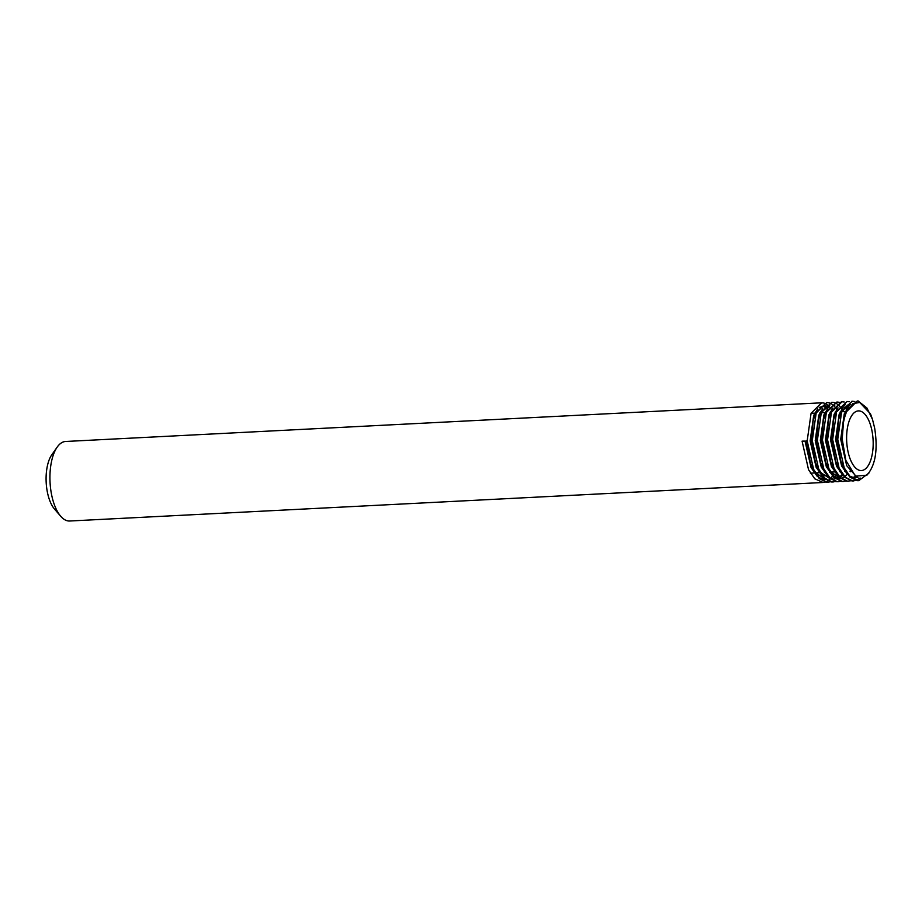 <?xml version="1.0" encoding="UTF-8"?>
<svg xmlns="http://www.w3.org/2000/svg" width="922" height="922" viewBox="0 0 922 922"><rect width="100%" height="100%" fill="white"/><g stroke="black" fill="none" stroke-linecap="round" stroke-linejoin="round"><path stroke-width="1.38" d="M846.627 439.494A29.861 13.219 87.1 0 0 861.425 470.554A29.861 13.219 87.1 0 0 873.169 441.961A29.861 13.219 87.1 0 0 858.37 410.901A29.861 13.219 87.1 0 0 846.627 439.494M810.046 461.83L806.312 441.108L802.082 441.131L808.536 469.678L814.794 478.818L823.127 482.483L69.68 521.011A39.819 17.622 -92.9 0 1 60.725 516.274L54.571 509.163A31.29 13.842 -92.9 0 1 46.1 480.339A31.29 13.842 -92.9 0 1 51.793 454.8L57.187 447.101A39.819 17.622 -92.9 0 1 65.612 441.477L821.606 402.81L811.083 413.275L807.176 440.866L813.63 469.425L819.889 478.553L827.046 482.194L830.445 481.814M60.725 516.274A39.819 17.622 -92.9 0 1 49.949 479.59A39.819 17.622 -92.9 0 1 57.187 447.101M831.875 409.967L829.5 406.821M829.143 406.441L826.803 404.424M826.469 404.216L824.187 403.145M823.853 403.052L821.617 402.81M802.082 441.131L806.312 441.108M872.489 419.406L870.495 413.851L858.359 401.012L857.276 400.989L846.753 411.454L852.781 403.686L859.903 402.418L866.911 407.973L872.489 419.406L874.655 428.096C878.044 449.763 875.462 465.46 866.911 475.187L855.512 476.167L845.82 460.355L842.201 439.079L843.688 419.464L846.108 411.489L857.276 400.989M842.201 439.079A39.819 17.622 -92.9 0 1 846.753 411.454M854.429 401.485L852.182 401.243L841.648 411.719L837.741 439.31L844.206 467.857L850.453 476.997L858.785 480.662L868.973 472.998M858.474 480.662L856.976 480.673L849.819 477.031L843.561 467.892L840.876 461.081L837.107 439.333L838.594 419.717L841.014 411.754L852.182 401.243M851.859 401.277L854.118 401.612M854.44 401.715L855.777 402.315M849.335 401.75L847.088 401.508L836.554 411.973L832.647 439.563L839.112 468.122L845.359 477.25L852.516 480.892L855.916 480.512M853.38 480.927L851.882 480.927L844.725 477.285L838.467 468.157L835.781 461.334L832.013 439.598L833.5 419.983L835.92 412.007L847.088 401.508M844.241 402.004L841.993 401.773L831.46 412.238L827.553 439.829L834.007 468.376L840.265 477.515L847.422 481.157L850.822 480.765M848.286 481.192L846.788 481.192L839.631 477.55L833.373 468.411L830.687 461.599L826.919 439.863L828.405 420.236L830.826 412.272L841.36 401.808M839.147 402.269L836.899 402.027L826.366 412.503L822.459 440.082L828.913 468.641L835.171 477.78L842.328 481.422L845.728 481.03M843.192 481.445L841.694 481.445L834.537 477.803L828.279 468.676L825.593 461.864L821.825 440.117L823.311 420.501L825.732 412.526L836.899 402.027M842.063 409.449L839.688 406.302M839.331 405.922L836.992 403.905M836.669 403.686L834.375 402.614M834.053 402.534L831.805 402.292L821.272 412.756L817.365 440.347L823.819 468.906L830.077 478.034L837.234 481.676L840.634 481.296M838.098 481.71L836.6 481.71L829.443 478.069L823.185 468.929L820.499 462.118L816.731 440.382L818.217 420.766L820.638 412.791L831.805 402.292M836.969 409.714L834.594 406.567M834.237 406.176L831.898 404.17M831.563 403.951L829.281 402.879M828.959 402.787L826.711 402.557L816.177 413.021L812.27 440.612L818.724 469.16L824.983 478.299L832.14 481.941L835.539 481.549M833.004 481.964L831.506 481.976L824.349 478.334L818.091 469.194L815.405 462.383L811.637 440.635L813.123 421.02L815.544 413.056L826.7 402.557M856.227 480.408L860.122 477.988M827.91 482.229L826.412 482.229L819.255 478.587L812.997 469.459L810.311 462.648L806.543 440.9M823.127 482.483L825.351 482.068M825.663 481.964L827.841 480.869M828.152 480.662L830.296 478.829M830.595 478.506L832.693 475.81M845.635 459.778L841.982 439.287L843.515 420.294M857.921 477.469L854.037 477.746L849.588 476.109M840.622 460.274L836.888 439.54L838.594 419.717M842.097 410.682L850.107 404.435M855.823 476.374L851.536 477.942M835.528 460.527L831.794 439.806L833.327 420.812M837.003 410.947L845.232 404.689M847.583 405.069L849.197 405.818M830.434 460.793L826.7 440.071L828.233 421.077M845.117 406.763L847.341 408.849M850.741 471.096L850.361 471.73M840.691 478.483L830.607 471.834M825.34 461.058L821.606 440.324L823.311 420.501M842.72 409.679L844.126 411.627M842.812 475.21L840.149 477.4M839.735 477.642L836.242 478.725M820.246 461.311L816.5 440.589L818.217 420.766M821.721 411.719L829.731 405.484L824.314 407.155M830.503 479.014L820.419 472.352M815.14 461.576L811.406 440.854L812.95 421.861M825.444 405.749L828.82 406.867M825.409 479.267L815.325 472.617M856.63 476.87L846.707 465.691L840.703 439.356L844.264 413.897L848.205 407.305M857.472 477.285L855.132 477.757M847.595 474.553L841.613 465.956L835.609 439.61L839.17 414.162L843.111 407.57M849.473 404.504L850.199 404.574M842.501 474.807L836.519 466.221L830.515 439.875L834.076 414.416L838.017 407.835M843.734 404.758L845.105 404.839M846.961 405.392L848.77 406.441M837.407 475.072L831.425 466.474L825.421 440.128L828.982 414.681L832.923 408.089M844.517 407.363L846.834 409.852M847.341 474.219L844.863 476.605M844.379 476.951L842.374 477.999M840.657 478.46L834.306 476.893M832.312 475.337L826.331 466.739L820.326 440.393L823.888 414.946L827.829 408.354M842.247 474.484L839.677 476.928M839.285 477.216L836.116 478.61M835.563 478.714L834.756 478.806M827.207 475.591L821.237 466.993L815.232 440.658L818.782 415.2L822.735 408.607M837.153 474.749L834.675 477.123M834.191 477.469L832.186 478.518M822.113 475.856L816.143 467.258L810.138 440.912L813.688 415.465L817.641 408.872M819.22 407.42L824.729 405.876M825.248 405.98L828.382 407.478M824.568 479.325L819.013 477.677M817.019 476.109L811.049 467.523L805.044 441.177M810.392 473.159L814.852 472.94M815.486 472.905L819.946 472.675M824.441 472.444L825.04 472.41M829.535 472.179L830.134 472.156M830.78 472.122L835.228 471.891M839.723 471.661L840.322 471.638M844.817 471.407L845.428 471.373M849.911 471.142L850.81 471.096M841.993 401.773L841.348 401.808M858.797 480.662L858.163 480.685M853.703 480.915L853.057 480.95M848.609 481.18L847.963 481.215M843.515 481.434L842.869 481.468M838.421 481.699L837.775 481.733M833.315 481.964L832.681 481.987M828.221 482.218L827.587 482.252M811.072 413.321L815.521 413.091M819.854 412.872L820.615 412.826M821.26 412.802L825.72 412.572M830.042 412.353L830.814 412.307M835.148 412.088L835.908 412.053M840.242 411.823L841.002 411.788M841.636 411.754L846.096 411.523M841.129 478.472L839.85 478.541M834.825 405.219L833.546 405.288M845.82 460.355L845.462 459.248M843.688 419.464L843.342 421.077M840.876 461.081L840.368 459.502M835.781 461.334L835.274 459.767M833.5 419.983L833.154 421.596M830.687 461.599L830.18 460.032M828.405 420.236L828.06 421.861M825.593 461.864L825.075 460.285M820.499 462.118L819.981 460.551M815.405 462.383L814.887 460.804M813.123 421.02L812.778 422.645M810.311 462.648L809.793 461.069"/></g></svg>

